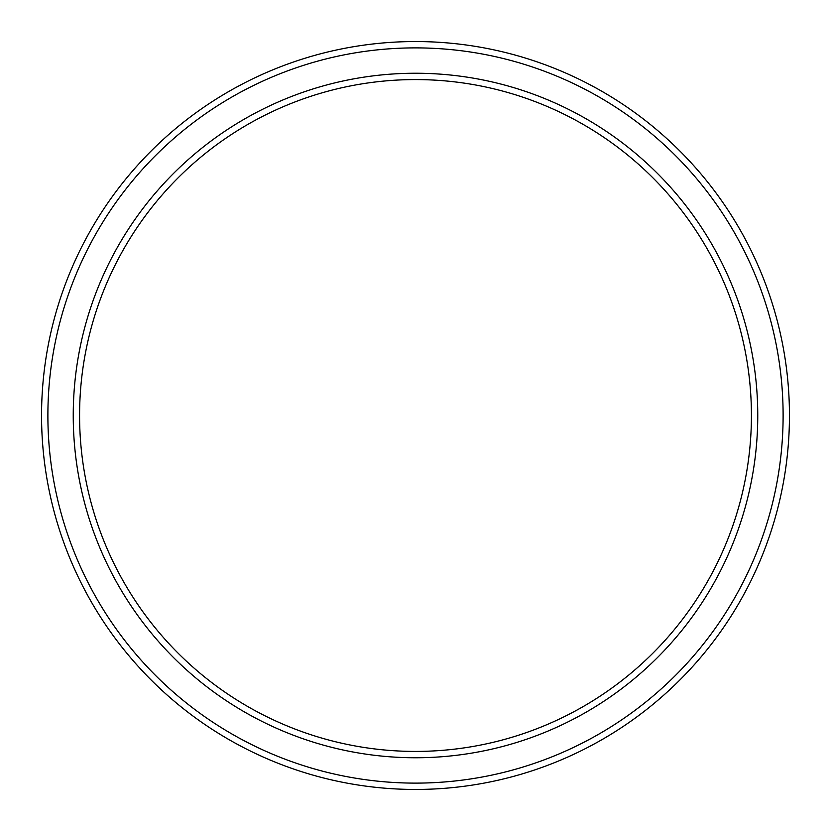 <?xml version="1.0" encoding="UTF-8"?>
<svg xmlns="http://www.w3.org/2000/svg" width="831" height="831" viewBox="0 0 831 831"><rect width="100%" height="100%" fill="white"/><g stroke="black" fill="none" stroke-linecap="round" stroke-linejoin="round"><path stroke-width="1.25" d="M751.421 415.5A335.921 335.921 0 0 0 415.5 79.579A335.921 335.921 0 0 0 79.579 415.5A335.921 335.921 0 0 0 415.5 751.421A335.921 335.921 0 0 0 751.421 415.5M73.242 415.5A342.258 342.258 0 0 1 415.5 73.242A342.258 342.258 0 0 1 757.758 415.5A342.258 342.258 0 0 1 415.5 757.758A342.258 342.258 0 0 1 73.242 415.5M783.114 415.5A367.614 367.614 0 0 0 415.5 47.886A367.614 367.614 0 0 0 47.886 415.5A367.614 367.614 0 0 0 415.5 783.114A367.614 367.614 0 0 0 783.114 415.5M41.55 415.5A373.95 373.95 0 0 1 415.5 41.55A373.95 373.95 0 0 1 789.45 415.5A373.95 373.95 0 0 1 415.5 789.45A373.95 373.95 0 0 1 41.55 415.5"/></g></svg>
